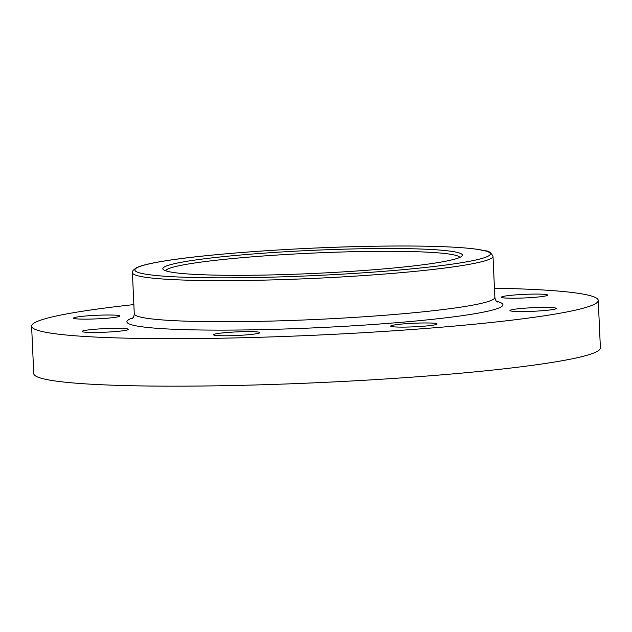 <?xml version="1.0" encoding="UTF-8"?>
<svg xmlns="http://www.w3.org/2000/svg" width="632" height="632" viewBox="0 0 632 632"><rect width="100%" height="100%" fill="white"/><g stroke="black" fill="none" stroke-linecap="round" stroke-linejoin="round"><path stroke-width="0.95" d="M74.9 317.454A23.202 1.793 -2.6 0 0 73.541 318.125A23.202 1.793 -2.6 0 0 92.793 319.018A23.202 1.793 -2.6 0 0 118.54 316.695A23.202 1.793 -2.6 0 0 119.906 316.024A23.202 1.793 -2.6 0 0 100.654 315.131A23.202 1.793 -2.6 0 0 74.9 317.454M84.325 332.108A23.202 1.793 -2.6 0 0 110.403 331.918A23.202 1.793 -2.6 0 0 128.47 329.343A23.202 1.793 -2.6 0 0 126.25 328.687A23.202 1.793 -2.6 0 0 100.18 328.877A23.202 1.793 -2.6 0 0 82.113 331.452A23.202 1.793 -2.6 0 0 84.325 332.108M228.831 335.742A23.202 1.793 -2.6 0 0 259.839 332.645A23.202 1.793 -2.6 0 0 244.481 331.658A23.202 1.793 -2.6 0 0 213.474 334.747A23.202 1.793 -2.6 0 0 228.831 335.742M423.764 326.215A23.202 1.793 -2.6 0 0 437.052 323.987A23.202 1.793 -2.6 0 0 403.974 323.861A23.202 1.793 -2.6 0 0 390.687 326.088A23.202 1.793 -2.6 0 0 423.764 326.215M554.936 309.111A23.202 1.793 -2.6 0 0 556.302 308.432A23.202 1.793 -2.6 0 0 537.05 307.539A23.202 1.793 -2.6 0 0 511.296 309.87A23.202 1.793 -2.6 0 0 509.937 310.541A23.202 1.793 -2.6 0 0 529.189 311.434A23.202 1.793 -2.6 0 0 554.936 309.111M545.519 294.449A23.202 1.793 -2.6 0 0 519.441 294.638A23.202 1.793 -2.6 0 0 501.373 297.214A23.202 1.793 -2.6 0 0 503.593 297.87A23.202 1.793 -2.6 0 0 529.663 297.68A23.202 1.793 -2.6 0 0 547.731 295.105A23.202 1.793 -2.6 0 0 545.519 294.449M133.858 304.592A283.61 21.899 -2.6 0 0 31.6 326.144L33.757 373.654A283.61 21.899 -2.6 0 0 221.421 385.741A283.61 21.899 -2.6 0 0 600.4 347.924L598.243 300.413A283.61 21.899 -2.6 0 0 494.453 288.216M31.6 326.144A283.61 21.899 -2.6 0 0 219.265 338.238A283.61 21.899 -2.6 0 0 598.243 300.413M363.155 248.732A149.926 11.581 -2.6 0 0 163.309 269.595A149.926 11.581 -2.6 0 0 262.019 275.11A149.926 11.581 -2.6 0 0 461.953 256.039A149.926 11.581 -2.6 0 0 363.155 248.732M459.796 257.414A147.351 11.376 -2.6 0 0 362.405 251.52A147.351 11.376 -2.6 0 0 165.576 270.773M133.099 317.778A188.218 14.536 -2.6 0 0 251.441 329.841A188.218 14.536 -2.6 0 0 442.463 318.212A188.218 14.536 -2.6 0 0 496.404 301.282M132.285 318.631L132.278 318.639C133.344 317.935 134.008 316.308 134.276 313.764A180.483 13.936 -2.6 0 0 253.701 321.459A180.483 13.936 -2.6 0 0 494.864 297.388L493 256.3C488.489 248.66 486.284 252.073 479.901 249.664C459.662 246.583 423.922 245.445 372.667 246.259C297.498 247.452 205.969 253.969 163.238 261.182C149.745 263.37 140.707 265.606 136.141 267.889L133.012 270.464L132.412 272.676A180.483 13.936 -2.6 0 0 251.836 280.371A180.483 13.936 -2.6 0 0 493 256.3M252.587 277.574A177.9 13.738 -2.6 0 0 479.878 259.017A177.9 13.738 -2.6 0 0 372.596 246.267A177.9 13.738 -2.6 0 0 145.305 264.832A177.9 13.738 -2.6 0 0 252.587 277.574M134.276 313.764L132.412 272.676M494.864 297.388C495.362 299.9 496.175 301.456 497.297 302.064L497.289 302.057"/></g></svg>

